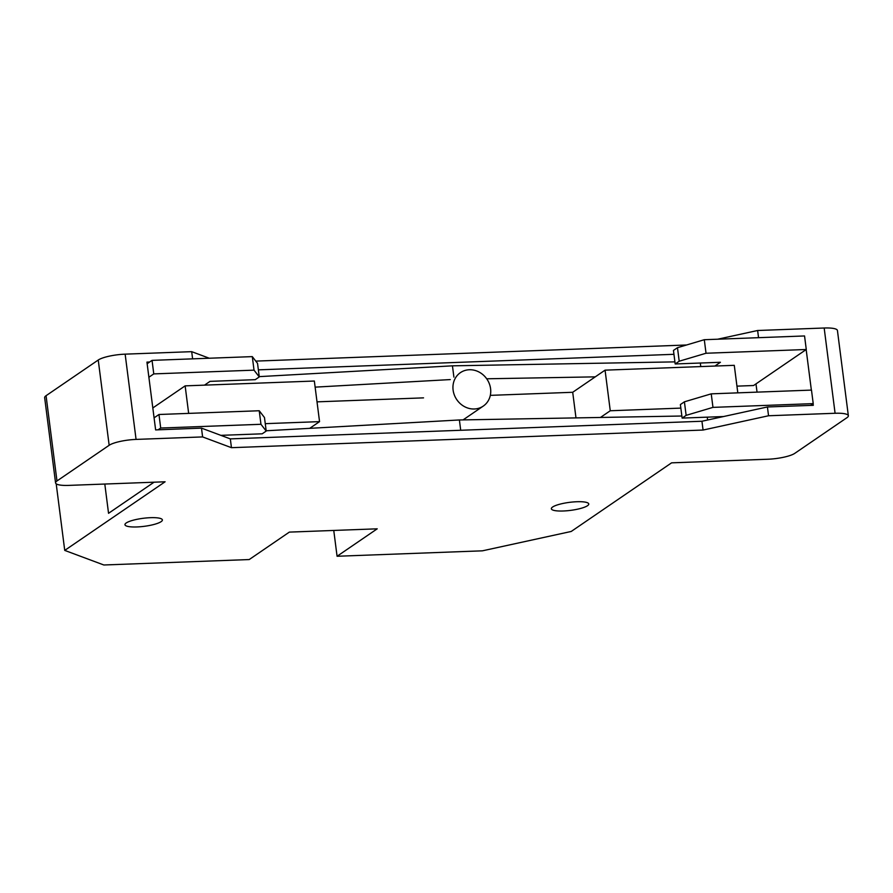 <?xml version="1.0" encoding="UTF-8"?>
<svg xmlns="http://www.w3.org/2000/svg" width="893" height="893" viewBox="0 0 893 893"><rect width="100%" height="100%" fill="white"/><g stroke="black" fill="none" stroke-linecap="round" stroke-linejoin="round"><path stroke-width="1.34" d="M474.35 408.994A20.26 18.24 -124.4 0 1 454.37 395.063A20.26 18.24 -124.4 0 1 460.408 372.649A20.26 18.24 -124.4 0 1 469.327 369.747A20.26 18.24 -124.4 0 1 489.319 383.689A20.26 18.24 -124.4 0 1 483.269 406.092A20.26 18.24 -124.4 0 1 474.35 408.994M587.505 505.706A18.853 4.052 172.7 0 0 588.766 503.965A18.853 4.052 172.7 0 0 573.261 501.955A18.853 4.052 172.7 0 0 552.622 507.012A18.853 4.052 172.7 0 0 551.361 508.764A18.853 4.052 172.7 0 0 566.876 510.774A18.853 4.052 172.7 0 0 587.505 505.706M161.12 521.657A18.853 4.052 172.7 0 0 162.381 519.916A18.853 4.052 172.7 0 0 146.865 517.907A18.853 4.052 172.7 0 0 126.226 522.963A18.853 4.052 172.7 0 0 124.964 524.704A18.853 4.052 172.7 0 0 140.48 526.725A18.853 4.052 172.7 0 0 161.12 521.657M490.324 395.365L572.703 392.284L575.985 417.891M423.539 397.865L317.015 401.85M266.17 430.772L459.393 419.967L681.861 416.015M154.076 417.846L158.976 414.497L259.227 410.747L264.473 417.522L266.214 431.062L262.196 433.808L220.85 435.349L230.327 438.887L701.943 421.25L723.475 416.551L682.129 418.091L686.137 415.357L712.971 407.375L813.222 403.625L810.598 405.411M315.129 387.138L450.273 379.581M572.703 392.284L595.263 376.857L486.696 378.788M148.874 377.248L153.775 373.899L254.025 370.149L259.271 376.924L255.264 379.67L210.034 381.367L204.519 385.14L185.141 385.865L152.815 407.956M757.041 392.127L755.98 383.89M737.808 392.853L734.28 365.326L714.891 366.052L720.417 362.279L675.186 363.964L679.205 361.219L706.028 353.248L806.279 349.498L753.592 385.519L736.948 386.144M682.129 418.091L680.388 404.562L684.406 401.817L711.23 393.846L811.48 390.096L813.222 403.625M209.275 358.227L191.694 351.663L192.609 358.852M673.958 354.309L258.367 369.847M686.527 344.999L255.766 361.107M333.759 530.442L337.074 556.261L482.432 550.825L571.23 531.458L671.592 462.842L767.857 459.236A20.952 4.498 172.7 0 0 794.759 453.365L846.944 417.69A20.952 4.498 172.7 0 0 848.35 415.747A20.952 4.498 172.7 0 0 835.089 413.269L824.172 328.01L757.632 330.499L758.548 337.688M757.632 330.499L717.704 339.206M824.172 328.01A20.952 4.498 -7.3 0 1 837.433 330.499L848.35 415.747M55.567 482.901L44.65 397.642A20.952 4.498 -7.3 0 1 46.056 395.711L56.973 480.959A20.952 4.498 172.7 0 0 55.567 482.901A20.952 4.498 172.7 0 0 68.828 485.39L165.093 481.785L64.731 550.401L103.845 564.99L249.214 559.554L289.354 532.105L377.214 528.823L337.074 556.261M149.633 362.011L146.943 362.111L155.628 429.913L201.483 428.127L202.611 436.923L136.071 439.412A20.952 4.498 172.7 0 0 109.158 445.283L98.241 360.024L46.056 395.711M98.241 360.024A20.952 4.498 -7.3 0 1 125.143 354.153L136.071 439.412M191.694 351.663L125.143 354.153M56.203 483.816L64.731 550.401M154.054 482.198L108.544 513.308L104.805 484.039M109.158 445.283L56.973 480.959M201.483 428.127L220.85 435.349M230.327 438.887L231.454 447.683L202.611 436.923M701.943 421.25L703.07 430.046L231.454 447.683M723.475 416.551L767.422 406.962L768.549 415.758L703.07 430.046M767.422 406.962L813.3 405.31L813.099 403.714M811.357 390.096L806.167 349.576M835.089 413.269L768.549 415.758M259.238 376.634L452.45 365.829L674.929 361.877M158.094 429.823L160.707 428.037L260.957 424.287L266.214 431.062M459.393 419.967L460.71 430.27M707.256 417.154L707.613 420.011M684.406 401.817L686.137 415.357M711.23 393.846L712.971 407.375M158.976 414.497L160.707 428.037M259.227 410.747L260.957 424.287M147.144 363.719L152.044 360.37L252.295 356.62L257.541 363.395L259.271 376.924M453.901 377.103L452.45 365.829M254.025 370.149L252.295 356.62M153.775 373.899L152.044 360.37M806.279 349.498L804.548 335.958L704.298 339.708L706.028 353.248M679.205 361.219L677.474 347.69L704.298 339.708M675.186 363.964L673.456 350.436L677.474 347.69M700.771 366.576L700.324 363.027M714.891 366.052L605.063 370.16L610.265 410.758L600.464 417.455M610.265 410.758L680.846 408.112M605.063 370.16L595.263 376.857M265.266 423.662L319.549 421.63L309.737 428.327M185.141 385.865L188.657 413.392M319.549 421.63L314.347 381.032L204.519 385.14M483.269 406.092L463.076 419.9"/></g></svg>
